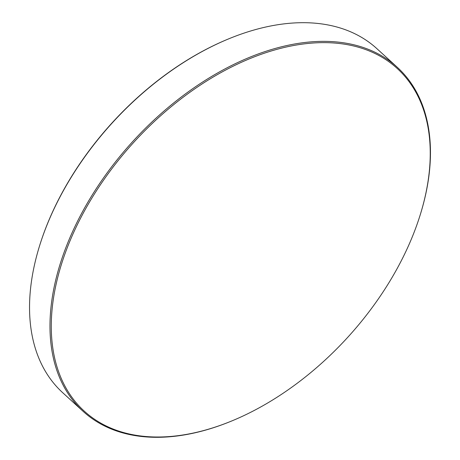 <?xml version="1.0" encoding="UTF-8"?>
<svg xmlns="http://www.w3.org/2000/svg" width="460" height="460" viewBox="0 0 460 460"><rect width="100%" height="100%" fill="white"/><g stroke="black" fill="none" stroke-linecap="round" stroke-linejoin="round"><path stroke-width="0.69" d="M397.308 67.309L376.872 48.645A232.955 145.32 132.4 0 0 228.769 38.818A232.955 145.32 132.4 0 0 39.491 246.088A232.955 145.32 132.4 0 0 34.322 265.604A232.955 145.32 132.4 0 0 62.692 392.69L83.128 411.355A232.955 145.32 -47.6 0 1 54.757 284.263A232.955 145.32 -47.6 0 1 204.798 80.649A232.955 145.32 -47.6 0 1 397.308 67.309A232.955 145.32 -47.6 0 1 425.678 194.396A232.955 145.32 -47.6 0 1 420.509 213.911L420.325 214.504A232.024 144.739 132.4 0 0 425.477 195.069A232.024 144.739 132.4 0 0 282.98 47.782A232.024 144.739 132.4 0 0 56.034 284.579A232.024 144.739 132.4 0 0 231.8 420.946A232.024 144.739 132.4 0 0 420.325 214.504M231.8 420.946L231.23 421.182A232.955 145.32 -47.6 0 1 83.128 411.355M39.491 246.088L39.675 245.496A232.024 144.739 -47.6 0 1 228.2 39.054L228.769 38.818"/></g></svg>
